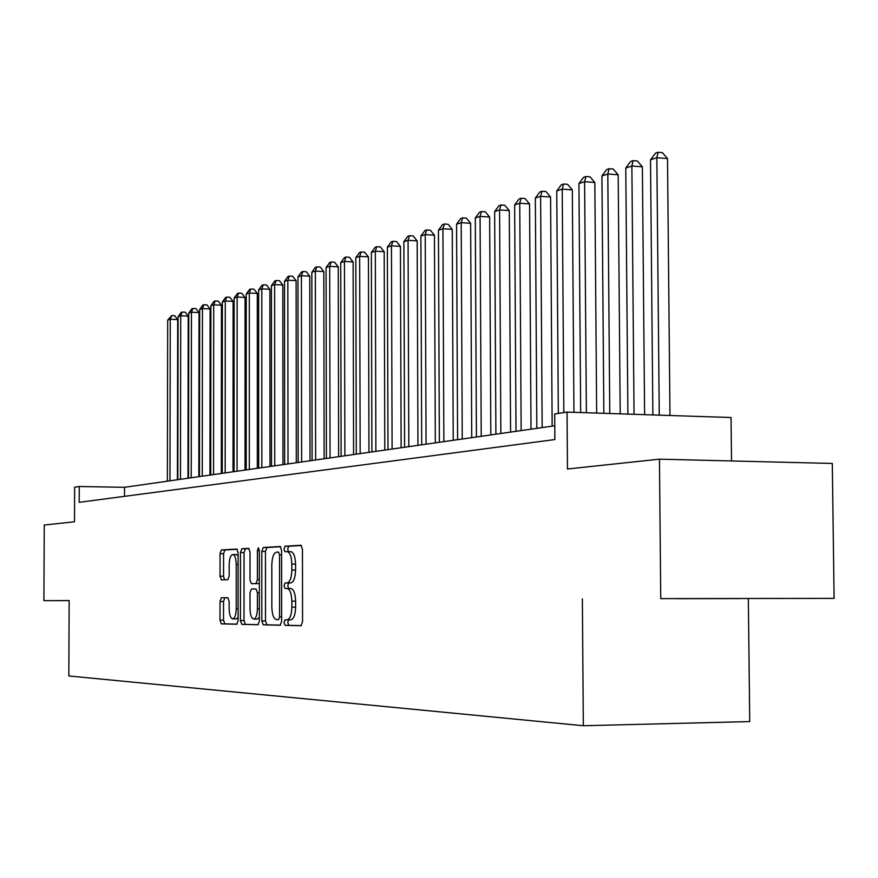 <?xml version="1.0" encoding="UTF-8"?>
<svg xmlns="http://www.w3.org/2000/svg" width="878" height="878" viewBox="0 0 878 878"><rect width="100%" height="100%" fill="white"/><g stroke="black" fill="none" stroke-linecap="round" stroke-linejoin="round"><path stroke-width="1.32" d="M284.033 622.557L285.076 625.355L301.044 625.718L302.548 621.712L302.46 549.211L300.956 545.282L285.01 546.215L283.978 549.035L284.999 551.746L287.106 551.636C289.959 552.328 291.529 556.487 291.814 564.115L291.825 570.096C291.54 577.834 289.949 582.114 287.073 582.937L285.043 582.981L284.011 585.769L285.043 588.512L287.084 588.49C289.959 589.215 291.551 593.44 291.847 601.167L291.858 607.148C291.573 614.83 290.003 619.067 287.15 619.835L285.054 619.802L284.033 622.557M288.61 619.835L287.764 622.535L288.807 625.334L301.373 625.619M301.461 545.501L288.741 546.248L287.71 549.068L288.412 551.647M287.26 551.636L290.848 551.658C293.702 552.35 295.282 556.509 295.568 564.137L295.579 570.107C295.293 577.834 293.702 582.114 290.816 582.937L288.774 582.981L287.743 585.769L288.61 588.49M739.704 598.576L676.214 598.686L739.704 598.576M227.984 597.775L221.3 597.797L220.016 601.496L220.005 620.153L221.289 623.885L236.775 624.236L238.092 620.505L238.114 552.723L236.797 549.046L221.333 549.946L220.049 553.711L220.038 576.209L221.311 579.864L227.863 579.7L229.18 575.935L229.18 564.664C229.399 558.562 230.585 555.17 232.747 554.512C234.865 555.061 236.039 558.342 236.248 564.367L236.226 608.893C236.017 614.951 234.843 618.288 232.714 618.902C230.552 618.299 229.377 614.951 229.158 608.849L229.169 601.474L227.863 597.753L221.3 597.797L224.834 597.786L223.539 601.485L223.528 620.142L224.812 623.863L237.071 624.148M660.75 598.62L834.1 598.379L660.75 598.62L659.444 459.161L567.462 469.006L567.045 412.089L554.687 413.977L554.863 439.571L79.207 502.315L79.261 486.511L74.641 487.213L74.498 521.784L44.262 525.022L43.9 600.662L69.153 600.618M582.366 598.873L583.332 725.733L68.835 675.961L69.153 600.574L43.9 600.662M261.82 620.944L263.235 624.851L280.181 625.235L281.64 621.328L281.597 550.352L280.159 546.5L263.213 547.499L261.809 551.428L261.82 620.944L265.485 620.933L266.901 624.829L280.521 625.136M258 624.73L241.79 624.357L240.44 620.548L240.462 552.591L241.801 548.75L248.65 548.344M255.015 583.683L259.361 583.585L251.393 583.672L250.011 579.886L250.021 552.075L248.672 548.344M256.014 583.574L257.408 579.71L257.408 550.517L258.395 547.773L259.35 550.407L259.372 620.9L257.989 624.73M659.444 459.161L832.3 463.452L834.1 598.379M583.332 725.733L749.735 721.584L748.341 598.653M731.517 460.95L731.034 417.522L567.045 412.089M554.764 425.775L124.522 487.312L79.261 486.511M124.5 496.333L124.522 487.312M290.892 619.813L287.15 619.835L290.892 619.813C293.757 619.045 295.337 614.82 295.612 607.137L291.858 607.148M290.816 588.49L287.084 588.49L290.816 588.49C293.713 589.215 295.304 593.44 295.612 601.167L295.612 607.137M280.642 546.72L266.868 547.521L265.463 551.461L265.485 620.933M278.578 619.692L279.599 616.949L279.555 554.786L278.546 552.086L276.427 552.196C273.629 553.107 272.092 557.343 271.818 564.916L271.84 607.071C272.114 614.644 273.662 618.847 276.471 619.649L278.589 619.692M258.297 624.631L241.79 624.357M249.122 548.552L245.39 548.772L244.04 552.624L244.029 620.526L245.379 624.335M250.011 608.794C250.241 615.028 251.481 618.452 253.731 619.067C255.959 618.441 257.188 615.028 257.408 608.838L257.408 592.782L256.014 588.951L251.393 589.017L250.011 592.859L250.011 608.794M253.731 619.067L257.364 619.056L259.372 617.41M232.714 618.902L236.281 618.88L238.092 617.443M238.114 555.906L236.314 554.534L232.747 554.512M237.247 549.255L224.867 549.979L223.572 553.733L223.561 576.22L224.548 579.776M669.98 415.492L667.51 158.578L656.843 157.711L650.51 159.818L652.87 414.932M659.257 415.14L656.843 157.711L658.083 152.267L662.341 152.618L667.51 158.578M650.51 159.818L655.548 153.123L658.083 152.267M644.617 414.657L642.378 166.842L631.875 166.008L625.773 168.027L627.902 414.098M634.048 414.306L631.875 166.008L633.137 160.641L637.329 160.981L642.378 166.842M625.773 168.027L630.689 161.464L633.137 160.641M620.197 413.845L618.178 174.799L607.806 173.998L601.924 175.94L603.845 413.308M609.771 413.505L607.806 173.998L609.102 168.719L613.239 169.037L618.178 174.799M601.924 175.94L606.742 169.509L609.102 168.719M596.656 413.066L594.834 182.47L584.605 181.691L578.931 183.579L580.665 412.539M586.383 412.726L584.605 181.691L585.922 176.5L590.005 176.807L594.834 182.47M578.931 183.579L583.65 177.257L585.922 176.5M573.96 412.32L572.313 189.878L562.227 189.121L556.751 190.943L558.32 413.417M563.83 412.572L562.227 189.121L563.566 184.007L567.594 184.303L572.313 189.878M556.751 190.943L561.371 184.742L563.566 184.007M552.152 426.148L550.572 197.023L540.618 196.299L535.339 198.055L536.842 428.332M542.165 427.575L540.618 196.299L541.978 191.25L545.951 191.547L550.572 197.023M535.339 198.055L539.86 191.964L541.978 191.25M531.014 429.166L529.566 203.926L519.743 203.224L514.64 204.925L516.012 431.317M521.159 430.582L519.743 203.224L521.126 198.252L525.044 198.538L529.566 203.926M514.64 204.925L519.074 198.933L521.126 198.252M510.59 432.086L509.273 210.599L499.582 209.919L494.643 211.565L495.894 434.193M500.855 433.48L499.582 209.919L500.965 205.013L504.839 205.287L509.273 210.599M494.643 211.565L498.989 205.682L500.965 205.013M490.835 434.917L489.639 217.053L480.068 216.394L475.294 217.985L476.425 436.981M481.232 436.289L480.068 216.394L481.473 211.565L485.304 211.828L489.639 217.053M475.294 217.985L479.564 212.202L481.473 211.565M471.727 437.65L470.641 223.297L461.202 222.661L456.571 224.197L457.592 439.669M462.245 439L461.202 222.661L462.618 217.898L466.383 218.15L470.641 223.297M456.571 224.197L460.763 218.512L462.618 217.898M453.224 440.295L452.247 229.345L442.929 228.73L438.451 230.223L439.362 442.282M443.862 441.634L442.929 228.73L444.356 224.022L448.076 224.274L452.247 229.345M438.451 230.223L442.556 224.625L444.356 224.022M435.312 442.863L434.434 235.194L425.226 234.602L420.891 236.05L421.703 444.806M426.071 444.18L425.226 234.602L426.664 229.959L430.341 230.201L434.434 235.194M420.891 236.05L424.919 230.552L426.664 229.959M417.95 445.344L417.171 240.879L408.072 240.298L403.869 241.702L404.593 447.253M408.819 446.65L408.072 240.298L409.521 235.721L413.154 235.952L417.171 240.879M403.869 241.702L407.831 236.281L409.521 235.721M401.125 447.747L400.423 246.378L391.445 245.818L387.363 247.179L387.999 449.624M392.104 449.042L391.445 245.818L392.894 241.296L396.483 241.527L400.423 246.378M387.363 247.179L391.259 241.845L392.894 241.296M384.794 450.085L384.191 251.712L375.312 251.174L371.361 252.491L371.91 451.929M375.883 451.358L375.312 251.174L376.772 246.718L380.317 246.927L384.191 251.712M371.361 252.491L375.18 247.245L376.772 246.718M368.958 452.346L368.431 256.892L359.662 256.376L355.82 257.649L356.292 454.156M360.156 453.608L359.662 256.376L361.121 251.964L364.622 252.184L368.431 256.892M355.82 257.649L359.585 252.48L361.121 251.964M353.582 454.552L353.121 261.929L344.461 261.424L340.73 262.654L341.125 456.33M344.878 455.792L344.461 261.424L345.932 257.067L349.389 257.276L353.121 261.929M340.73 262.654L344.428 257.572L345.932 257.067M338.645 456.692L338.26 266.813L329.7 266.319L326.078 267.527L326.407 458.437M330.04 457.921L329.7 266.319L331.171 262.028L334.584 262.226L338.26 266.813M326.078 267.527L329.711 262.511L331.171 262.028M324.125 458.766L323.817 271.565L315.356 271.082L311.833 272.257L312.096 460.489M315.63 459.973L315.356 271.082L316.826 266.835L320.207 267.033L323.817 271.565M311.833 272.257L315.411 267.318L316.826 266.835M310.022 460.785L309.769 276.175L301.406 275.714L297.982 276.855L298.18 462.476M301.626 461.982L301.406 275.714L302.877 271.522L306.224 271.708L309.769 276.175M297.982 276.855L301.505 271.982L302.877 271.522M296.303 462.739L296.116 280.664L287.841 280.214L284.516 281.322L284.659 464.407M288.006 463.935L287.841 280.214L289.323 276.076L292.626 276.252L296.116 280.664M284.516 281.322L287.984 276.526L289.323 276.076M282.957 464.649L282.826 285.032L274.649 284.593L271.412 285.668L271.5 466.295M274.748 465.823L274.649 284.593L276.131 280.499L279.391 280.686L282.826 285.032M271.412 285.668L274.825 280.938L276.131 280.499M269.974 466.514L269.897 289.29L261.809 288.862L258.659 289.905L258.692 468.128M261.853 467.667L261.809 288.862L263.29 284.812L266.517 284.988L269.897 289.29M258.659 289.905L262.017 285.24L263.29 284.812M257.331 468.314L257.309 293.428L249.308 293.011L246.235 294.031L246.213 469.906M249.308 469.467L249.308 293.011L250.79 289.016L253.983 289.18L257.309 293.428M246.235 294.031L249.55 289.422L250.79 289.016M245.017 470.081L245.05 297.455L237.137 297.049L234.141 298.048L234.075 471.64M237.082 471.212L237.137 297.049L238.607 293.098L241.768 293.263L245.05 297.455M234.141 298.048L237.411 293.504L238.607 293.098M233.032 471.793L233.098 301.384L225.273 300.989L222.353 301.955L222.244 473.341M225.174 472.924L225.273 300.989L226.743 297.082L229.871 297.247L233.098 301.384M222.353 301.955L225.58 297.477L226.743 297.082M221.344 473.461L221.454 305.215L213.716 304.831L210.874 305.774L210.709 474.987M213.563 474.581L213.716 304.831L215.187 300.967L218.282 301.121L221.454 305.215M210.874 305.774L214.045 301.352L215.187 300.967M209.941 475.097L210.105 308.946L202.445 308.562L199.668 309.484L199.471 476.589M202.258 476.194L202.445 308.562L203.916 304.754L206.967 304.896L210.105 308.946M199.668 309.484L202.796 305.127L203.916 304.754M198.834 476.688L199.032 312.579L191.448 312.217L188.748 313.117L188.507 478.159M191.228 477.775L191.448 312.217L192.919 308.441L195.948 308.584L199.032 312.579M188.748 313.117L191.832 308.804L192.919 308.441M187.991 478.236L188.232 316.135L180.725 315.773L178.091 316.651L177.817 479.695M180.462 479.311L180.725 315.773L182.196 312.041L185.192 312.184L188.232 316.135M178.091 316.651L181.131 312.392L182.196 312.041M177.422 479.75L177.685 319.592L170.266 319.252L167.687 320.108L167.38 481.188M169.97 480.815L170.266 319.252L171.726 315.553L174.689 315.696L177.685 319.592M167.687 320.108L171.726 315.553M288.807 625.334L285.076 625.355M295.612 601.167L291.847 601.167M288.774 582.981L285.043 582.981M290.816 582.937L287.073 582.937M295.579 570.107L291.825 570.096M295.568 564.137L291.814 564.115M288.741 546.248L285.01 546.215M265.463 551.461L261.809 551.428M266.868 547.521L263.213 547.499M266.901 624.829L263.235 624.851M281.64 616.938L279.599 616.949M281.597 554.797L279.555 554.786M244.029 620.526L240.44 620.548M244.04 552.624L240.462 552.591M245.39 548.772L241.801 548.75M259.361 579.71L257.408 579.71M259.35 550.539L257.408 550.517M259.361 608.827L257.408 608.838M259.361 592.782L257.408 592.782M238.103 608.893L236.226 608.893M238.114 564.378L236.248 564.367M223.561 576.22L220.038 576.209M223.572 553.733L220.049 553.711M224.867 549.979L221.333 549.946M224.812 623.863L221.289 623.885M223.528 620.142L220.005 620.153M223.539 601.485L220.016 601.496M290.848 551.658L287.106 551.636"/></g></svg>
